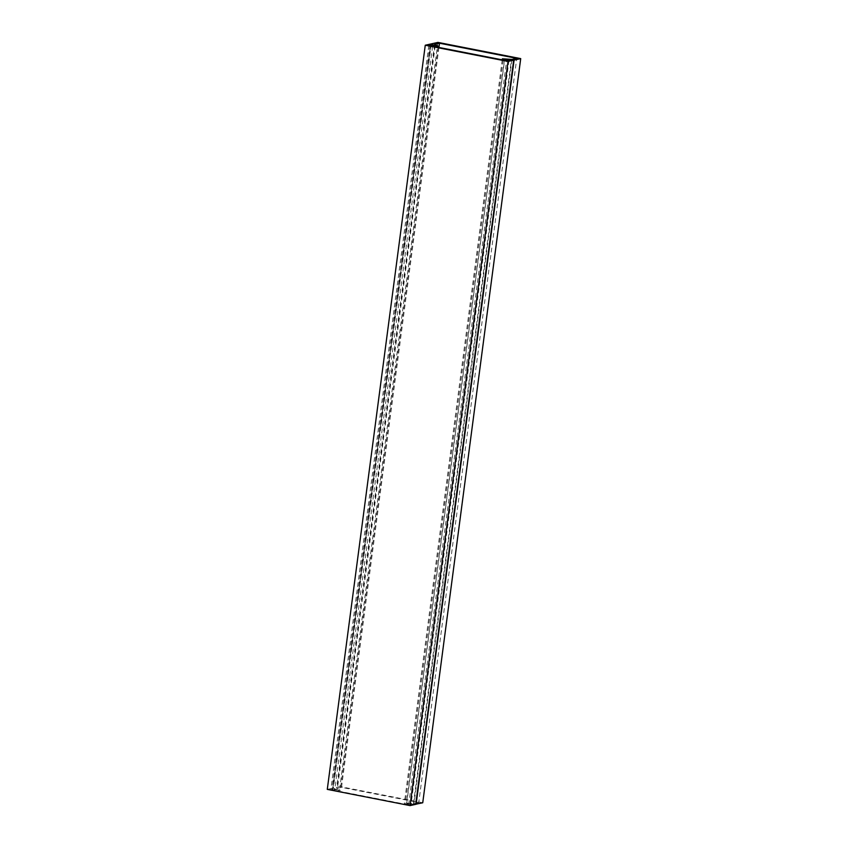 <?xml version="1.0" encoding="UTF-8"?>
<svg xmlns="http://www.w3.org/2000/svg" width="848" height="848" viewBox="0 0 848 848"><rect width="100%" height="100%" fill="white"/><g stroke="black" fill="none" stroke-linecap="round" stroke-linejoin="round"><path stroke-width="0.64" stroke-dasharray="4.24 3.18" d="M428.823 45.474L330.858 789.626L337.228 789.997L332.957 788.121L430.922 43.958M330.858 789.626L408.662 804.869L410.443 804.476L406.499 803.565L415.732 804.339M327.286 789.382L332.957 788.121M435.194 45.834L337.228 789.997M504.475 59.413L406.499 803.565M408.662 804.869L506.638 60.717M332.628 789.234L430.604 45.071M410.443 804.476L508.408 60.314M438.935 47.446L341.521 787.368L418.774 802.505L516.75 58.342M422.739 802.77L339.974 786.562L437.939 42.4M415.743 804.222L405.174 804.116L404.401 802.95L414.004 803.565L418.774 802.505M341.521 787.368L336.603 788.46L340.302 790.389L334.674 790.304L331.971 789.117L429.936 44.965M435.003 45.803L337.038 789.965L331.971 789.117M337.038 789.965L333.349 788.036L339.974 786.562M434.568 44.308L336.603 788.46M502.228 59.848L404.401 802.95M406.68 803.607L504.645 59.445M431.282 44.117L333.349 788.036M438.13 47.297L340.302 790.389M503.14 60.028L405.174 804.116M508.991 60.452L411.015 804.604M432.628 46.216L334.674 790.304M511.98 59.413L414.004 803.565M413.506 803.575L511.482 59.413"/><path stroke-width="1.27" d="M410.061 805.6L508.026 61.438L425.261 45.23L327.286 789.382L410.061 805.6L415.732 804.339L513.697 60.176L508.026 61.438M425.261 45.23L430.922 43.958L435.194 45.834L428.823 45.474L506.638 60.717L508.408 60.314L504.475 59.413L513.697 60.176M439.487 43.206L434.568 44.308L438.268 46.237L432.639 46.152L429.936 44.965L435.003 45.803L431.314 43.873L437.939 42.4L520.714 58.618L514.089 60.091L504.645 59.445L508.991 60.452L503.14 59.964L502.366 58.798L511.98 59.413L516.75 58.342L439.487 43.206L438.935 47.446M520.714 58.618L422.739 802.77L415.743 804.222M502.366 58.798L502.228 59.848M416.114 804.254L514.089 60.091M438.268 46.237L438.13 47.297"/></g></svg>
